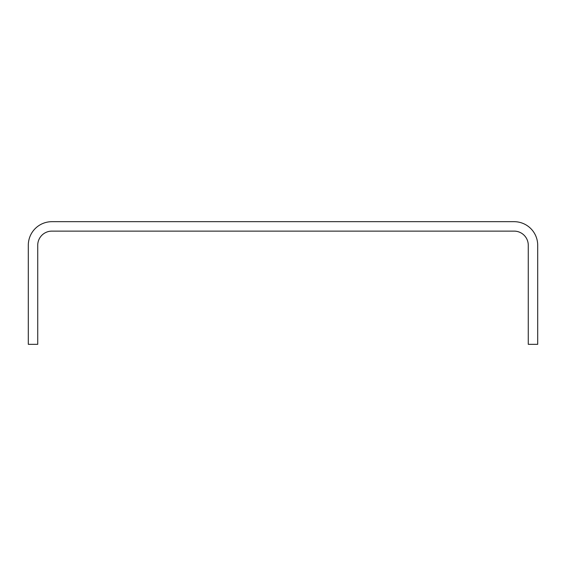 <?xml version="1.0" encoding="UTF-8"?>
<svg xmlns="http://www.w3.org/2000/svg" width="566" height="566" viewBox="0 0 566 566"><rect width="100%" height="100%" fill="white"/><g stroke="black" fill="none" stroke-linecap="round" stroke-linejoin="round"><path stroke-width="0.42" stroke-dasharray="2.83 2.12" d="M537.7 344.319L537.7 245.269A23.581 23.581 0 0 0 514.119 221.681L51.881 221.681A23.581 23.581 0 0 0 28.3 245.269L28.3 344.319L37.731 344.319L37.731 245.269A14.15 14.15 0 0 1 51.881 231.119L514.119 231.119A14.15 14.15 0 0 1 528.269 245.269L528.269 344.319L537.7 344.319"/><path stroke-width="0.85" d="M537.7 344.319L537.7 245.269A23.581 23.581 0 0 0 514.119 221.681L51.881 221.681A23.581 23.581 0 0 0 28.3 245.269L28.3 344.319L37.731 344.319L37.731 245.269A14.15 14.15 0 0 1 51.881 231.119L514.119 231.119A14.15 14.15 0 0 1 528.269 245.269L528.269 344.319L537.7 344.319"/></g></svg>
